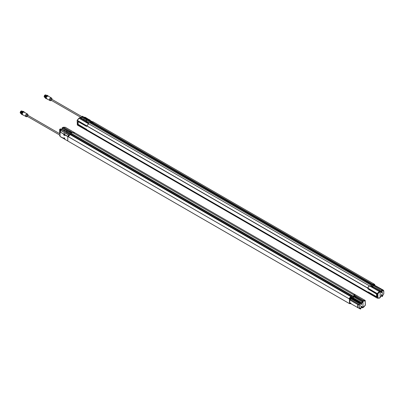 <?xml version="1.0" encoding="UTF-8"?>
<svg xmlns="http://www.w3.org/2000/svg" width="404" height="404" viewBox="0 0 404 404"><rect width="100%" height="100%" fill="white"/><g stroke="black" fill="none" stroke-linecap="round" stroke-linejoin="round"><path stroke-width="0.61" d="M45.248 97.526L46.036 95.546L46.5 95.435M45.233 97.617L44.99 97.005L45.869 95.45L46.45 95.374M45.066 97.521L44.824 96.91L45.703 95.354L46.283 95.278M46.526 95.293L45.788 95.309L44.824 97.005L45.223 97.738M46.657 95.364L45.95 95.405L44.99 97.101L45.268 97.773M46.627 95.374L46.117 95.501L45.157 97.197L45.253 97.657M45.056 97.637L44.657 96.904L45.617 95.213L46.354 95.198M48.263 96.127A1.702 0.985 120 0 0 47.97 95.758L47.308 95.374A1.702 0.985 120 0 0 46.455 95.46A1.702 0.985 120 0 0 45.248 97.546L46.218 95.612M46.031 95.763A1.247 0.717 120 0 0 45.304 97.026M44.889 97.541L44.49 96.808L45.45 95.117L46.187 95.102M44.879 97.48C44.107 96.637 44.39 95.824 45.738 95.046L44.496 96.718L44.733 97.324M45.576 95.238L44.662 96.859M81.775 116.564L51.732 99.217A0.586 0.338 120 0 0 51.146 100.237L81.396 117.7M52.101 99.429L52.106 99.344C51.727 98.576 51.283 98.834 50.773 100.111L51.515 100.45M89.935 120.175L85.315 117.332L84.279 117.18M90.067 120.074L88.885 119.463M85.315 117.332L88.92 119.589M51.505 98.081A1.525 0.884 120 0 0 51.318 97.894L48.081 96.026A1.525 0.884 120 0 0 46.723 96.652A1.525 0.884 120 0 0 46.319 98.394L47.349 99.015M47.308 98.97L47.308 98.97A1.525 0.884 120 0 0 47.571 99.258L46.303 98.379C46.617 97.894 45.076 97.329 48.081 96.026M47.152 98.879L46.647 98.591L47.152 98.879M46.303 98.359L47.364 99.056M46.228 97.879A1.379 0.798 -60 0 1 46.228 97.844A1.379 0.798 -60 0 1 47.202 96.157A1.379 0.798 -60 0 1 47.233 96.137M46.627 98.728A1.586 0.914 -60 0 1 46.42 96.808A1.586 0.914 -60 0 1 48.182 96.081M47.97 95.758A1.702 0.985 120 0 0 46.268 96.743A1.702 0.985 120 0 0 46.268 98.707A1.702 0.985 120 0 0 46.697 98.783M46.415 95.485A1.586 0.914 120 0 0 46.374 95.506L46.374 95.506A1.586 0.914 120 0 0 45.248 97.45A1.586 0.914 120 0 0 45.253 97.495M45.248 97.45L45.248 97.546A1.702 0.985 120 0 0 45.602 98.323L46.268 98.707M44.162 96.526L45.026 95.026M44.425 97.076A1.247 0.717 -60 0 1 44.597 95.682A1.247 0.717 -60 0 1 45.728 95.001L45.667 94.955A1.247 0.717 -60 0 1 45.728 95.001M45.197 95.137A1.177 0.677 120 0 0 45.177 95.152L45.177 95.152A1.177 0.677 120 0 0 44.344 96.591A1.177 0.677 120 0 0 44.344 96.622M44.4 96.97A1.247 0.717 -60 0 1 44.344 96.647A1.247 0.717 -60 0 1 45.228 95.122L45.228 95.122A1.247 0.717 -60 0 1 45.697 95.011M21.291 113.398L22.553 111.469M21.281 113.226L22.19 111.615M21.291 113.645L21.114 113.095L21.993 111.539L22.563 111.464M21.19 113.605L20.947 112.999L21.826 111.443L22.402 111.368M21.023 113.509L20.917 111.903L21.574 111.206L22.311 111.191M22.478 111.287L21.74 111.302L21.084 111.999L20.781 112.999L21.18 113.731M22.644 111.383L21.907 111.398L20.947 113.095L21.306 113.812M22.811 111.479L22.074 111.494L21.114 113.191L21.301 113.782M21.008 113.63L20.614 112.898L20.917 111.903M22.069 111.807A1.247 0.717 120 0 0 21.341 113.07M20.846 113.534L20.447 112.802L21.407 111.11L22.114 111.085M22.069 111.176L21.493 111.252L20.614 112.852M21.7 111.327L21.084 111.999M20.447 112.802L21.361 111.135M60.06 133.901L27.77 115.261A0.586 0.338 120 0 0 27.184 116.276L60.06 135.259M28.139 115.473L27.785 114.908L27.007 115.499L26.886 116.463L27.553 116.488M68.857 134.956L61.049 130.593L60.06 131.982L60.06 136.496L63.58 138.254C64.009 137.456 64.443 137.703 64.877 139.006L64.832 139.294L67.781 140.956L67.781 136.441L64.877 135.037C64.443 135.835 64.009 135.587 63.58 134.285L64.191 133.633L64.908 134.047L64.781 134.714L67.806 136.355A4.702 2.712 -60 0 1 68.705 135.118M64.908 139.284L60.085 136.552M67.781 140.956L67.786 136.421L68.897 134.911L61.019 130.573L60.903 129.972L61.019 130.366M64.817 134.678L64.903 134.295M60.085 131.896L63.802 134.093L64.191 133.633L64.908 134.148M64.877 135.047A0.803 0.465 60 0 1 64.711 135.37L64.852 134.078M64.711 135.37A0.803 0.465 60 0 1 64.069 135.138A0.803 0.465 60 0 1 63.746 134.295A0.803 0.465 60 0 1 63.802 134.093L64.281 133.79M60.06 131.982L63.645 134.052L64.029 133.709M64.908 139.077L64.191 138.87L64.867 139.254M67.786 140.986L348.965 303.343L349.465 303.611L349.475 299.005L351.142 297.056L360.403 302.409L350.783 296.622L360.383 302.389M64.842 138.91A0.646 0.374 60 0 1 64.751 139.006L63.913 137.82A0.803 0.465 60 0 0 63.746 138.249A0.803 0.465 60 0 0 63.802 138.522L60.08 136.547M64.201 134.022A0.646 0.374 60 0 1 64.271 133.951A0.646 0.374 60 0 1 64.842 134.209M64.17 133.84A0.798 0.46 -120 0 0 64.034 134.113M64.842 135.072A0.646 0.374 60 0 1 64.751 135.168A0.646 0.374 60 0 1 64.403 135.123A0.646 0.374 60 0 1 63.973 134.375A0.646 0.374 60 0 1 64.105 134.052A0.646 0.374 60 0 1 64.807 134.527M64.751 139.006A0.646 0.374 60 0 1 64.403 138.961A0.646 0.374 60 0 1 63.973 138.213A0.646 0.374 60 0 1 64.105 137.885A0.646 0.374 60 0 1 64.236 137.855M24.816 112.58L23.76 111.999A1.525 0.884 120 0 0 23.356 112.14A1.525 0.884 120 0 0 22.361 113.489A1.525 0.884 120 0 0 22.594 114.711C22.023 113.63 22.407 112.726 23.74 111.999L23.74 111.999M64.145 134.643L64.393 134.532L64.393 134.981L64.281 134.577M64.145 138.481L64.393 138.37L64.393 138.819L64.281 138.415M24.78 112.575L24.351 112.332A1.702 0.985 120 0 0 24.341 112.332L23.775 112.004M64.327 134.593L64.18 134.855M64.327 138.431L64.18 138.693M27.548 114.12A1.525 0.884 120 0 0 27.356 113.933L24.599 112.479M25.174 112.701L24.735 112.398L25.174 112.676M22.265 113.923A1.379 0.798 -60 0 1 22.265 113.888A1.379 0.798 -60 0 1 23.24 112.196A1.379 0.798 -60 0 1 23.27 112.181M22.69 114.771A1.586 0.914 -60 0 1 22.154 113.62A1.586 0.914 -60 0 1 23.24 112.029A1.586 0.914 -60 0 1 24.205 112.1M24.285 112.135A1.702 0.985 120 0 0 24.008 111.797A1.702 0.985 120 0 0 23.159 111.883A1.702 0.985 120 0 0 22.695 112.256A1.702 0.985 120 0 0 22.306 114.751A1.702 0.985 120 0 0 22.77 114.817M24.008 111.797L23.346 111.413A1.702 0.985 120 0 0 22.493 111.499L22.493 111.499A1.702 0.985 120 0 0 21.286 113.585A1.702 0.985 120 0 0 21.639 114.367L22.306 114.751M22.452 111.524A1.586 0.914 120 0 0 22.412 111.549A1.586 0.914 120 0 0 21.286 113.489A1.586 0.914 120 0 0 21.291 113.539M20.2 112.565L21.064 111.07M20.508 113.181L20.458 113.155A1.247 0.717 -60 0 0 20.503 113.176A1.247 0.717 -60 0 1 20.427 112.14A1.247 0.717 -60 0 1 21.215 111.135A1.247 0.717 -60 0 1 21.609 111.014M21.24 111.181A1.177 0.677 120 0 0 21.215 111.191A1.177 0.677 120 0 0 20.382 112.63A1.177 0.677 120 0 0 20.382 112.66M20.483 113.1A1.247 0.717 -60 0 1 20.382 112.691A1.247 0.717 -60 0 1 20.927 111.438A1.247 0.717 -60 0 1 21.266 111.166A1.247 0.717 -60 0 1 21.473 111.075M88.456 122.836L88.461 123.654L88.456 122.836L79.871 117.837L79.543 118.029M88.521 123.104L88.501 123.685M79.901 117.852L88.527 122.856M79.598 117.867L79.901 117.806L79.598 117.867M87.077 125.7L88.693 123.796L79.128 118.266L77.31 120.357L86.9 125.897L87.077 125.619M88.678 123.942L79.123 118.271L79.871 117.837M87.244 122.331L86.466 121.877M380.154 297.627L379.841 297.687L380.174 297.495L380.174 291.547L379.841 290.971L371.175 286.012L369.428 285.855L88.759 123.821A4.702 2.712 -60 0 0 86.946 125.917L367.6 288.067M367.63 288.082L367.61 287.956A4.702 2.712 120 0 1 369.423 285.86L88.501 123.649M79.876 117.817L80.209 117.625L88.85 122.614L89.86 122.846M370.837 285.093L371.508 285.805L380.149 290.794L379.841 291.006M80.866 118.003L81.598 117.584L81.941 116.625L90.582 121.614L90.925 122.144M86.875 129.83L368.019 292.142M90.814 123.392L91.587 122.897L372.251 284.931M86.936 130.502L367.6 292.546M86.966 130.381L87.32 130.083M90.183 123.048L370.806 285.062M91.299 122.351L91.259 122.7L371.912 284.714L371.953 284.401L371.958 284.729M369.443 285.85L367.655 287.971L368.17 289.047L376.508 293.849M367.892 292.218L367.63 292.42M86.946 130.532L367.61 292.572A4.702 2.712 120 0 0 367.645 292.587M90.95 122.523L371.922 284.739L90.915 122.488L90.567 121.978L90.572 122.362L89.784 122.816M91.289 122.362L372.326 284.608L372.326 284.956L371.953 284.734M369.721 286.007L371.155 286.032L379.81 290.991L380.149 291.567L380.149 297.516L380.492 296.556L382.204 295.566L382.214 296.319L381.224 296.132M93.061 121.791L91.945 121.604L82.345 116.241L82.113 116.529L91.748 122.094A4.702 2.712 -60 0 1 93.566 122.094L374.119 284.068L93.061 121.791L93.582 122.114L91.758 122.089L372.412 284.133L374.74 284.416L374.235 284.123M372.326 284.608L373.24 284.805L381.881 289.794L382.204 291.138L380.492 292.122L380.149 290.794M91.546 122.968L372.21 285.007L371.332 285.517M374.755 284.446L374.755 285.274M369.716 286.027L369.428 285.916M368.16 289.022L376.508 293.839L376.649 296.91L368.337 291.976L367.655 292.607L377.235 298.117L377.235 293.551L367.645 288.017M368.307 291.971L367.675 292.39M376.629 296.713L368.337 291.976M369.736 286.032L379.068 291.42L379.422 291.986L379.063 291.425L369.488 285.901M379.81 290.991L377.25 293.511L377.902 293.698L377.235 293.551L367.655 287.971M379.068 298.137L380.174 297.495M379.422 297.93L377.902 297.97L377.902 293.698L380.149 291.567M377.25 298.147L377.902 297.97L377.25 298.147L367.655 292.607L377.25 298.147L379.28 298.172M376.649 296.91L376.639 294.077M372.781 287.183L372.034 286.754M381.558 292.259L381.745 291.94M381.558 295.137L381.745 294.819M381.765 291.925L381.558 292.284L381.765 291.925M381.765 294.804L381.558 295.162L381.765 294.804M374.139 285.36C374.675 285.032 374.675 285.032 374.139 285.36M374.574 285.219L374.291 285.057M381.765 292.567L381.75 292.577A0.515 0.298 -60 0 1 381.75 292.577L381.75 292.577A0.495 0.283 -60 0 1 381.765 291.764A0.495 0.283 -60 0 1 381.765 292.567L381.765 292.567A0.515 0.298 -60 0 1 381.75 291.739A0.515 0.298 -60 0 1 382.113 291.956L382.113 291.951M381.765 295.445L381.75 295.455A0.515 0.298 -60 0 1 381.75 295.455L381.75 295.455A0.495 0.283 -60 0 1 381.765 294.642A0.495 0.283 -60 0 1 381.765 295.445L381.765 295.445A0.515 0.298 -60 0 1 381.75 294.617A0.515 0.298 -60 0 1 382.113 294.834L382.113 294.824M374.16 284.982A0.505 0.288 -60.4 0 1 374.649 285.264L374.569 284.643A0.586 0.338 -60.4 0 1 374.685 284.855M374.846 285.365L383.209 290.057L383.8 290.86L383.492 291.021A0.646 0.374 -60 0 1 383.184 291.047A0.646 0.374 -60 0 1 383.053 290.749L382.553 290.173L382.214 290.37M381.623 291.799A0.515 0.298 -60 0 1 381.992 291.708M381.492 292.602L381.467 292.587A0.515 0.298 -60 0 1 381.376 292.228M381.623 294.673A0.515 0.298 -60 0 1 381.992 294.582M381.492 295.481L381.467 295.465A0.515 0.298 -60 0 1 381.376 295.107M382.179 293.43L382.487 292.9M381.452 292.663A0.586 0.338 120 0 0 382.038 291.648M381.452 295.541A0.586 0.338 120 0 0 382.038 294.526M383.8 290.86L383.8 294.001L383.492 294.193A0.646 0.374 -60 0 0 383.053 294.971L382.553 296.122A0.47 0.273 -120 0 1 382.371 296.359M372.15 286.173L373.23 285.552L382.204 291.138M373.24 284.805L373.23 285.552L373.235 284.81M380.487 291.506L381.871 290.703L381.881 289.794L382.371 289.729A0.47 0.273 60 0 1 382.553 290.173M373.841 284.8A0.586 0.338 -60.4 0 1 374.372 284.532L373.826 284.79L374.21 284.517M382.689 293.072L382.189 293.461L382.689 293.072M381.765 291.688A0.586 0.338 -60 0 1 382.058 292.334A0.586 0.338 -60 0 1 381.381 292.203A0.586 0.338 -60 0 1 381.765 291.688M381.765 294.566A0.586 0.338 -60 0 1 382.058 295.213A0.586 0.338 -60 0 1 381.381 295.082A0.586 0.338 -60 0 1 381.765 294.566M382.553 296.122L381.881 296.511L381.871 295.758M373.225 285.168L372.326 284.956M382.058 289.693L373.109 284.371L374.74 284.416M372.251 284.987L373.23 285.552M86.794 129.527L78.058 124.609L78.184 121.639M87.107 130.623L77.31 124.993L77.295 124.437L77.295 124.962L86.89 130.502L86.375 129.497L86.602 129.346M87.077 130.285L86.799 129.694M78.184 124.351L86.572 129.315M77.295 124.437L77.159 120.251L78.881 118.251M86.926 130.31L86.436 129.462L78.022 124.674L78.028 121.543M77.31 120.357L77.295 124.962M77.886 124.437L78.022 121.528L86.375 126.356L86.89 126.043M85.709 120.801L86.542 120.038L84.714 118.983L83.471 119.508M86.703 120.225L90.466 122.422M90.577 121.619L90.567 121.978M80.992 118.079L81.931 117.539L84.411 118.968M81.598 117.584L81.931 117.539L81.941 116.625L81.608 116.817M90.572 122.362L91.577 122.937M82.345 116.241L82.113 116.529L82.381 116.241L82.113 116.529L372.422 284.128M69.316 131.532L62.721 127.709L62.388 127.901L63.473 127.275L73.028 132.825M361.666 307.424L362.322 307.803L362.312 307.05M69.639 131.719L70.448 131.891L69.331 131.492M70.559 132.244L73.028 132.795M71.7 133.714L71.407 133.805L71.018 132.911L62.383 127.805L71.357 132.699L73.114 132.855A4.702 2.712 -60 0 1 74.922 132.86L355.515 294.854L74.927 132.86M61.307 129.295L62.039 128.876L62.383 127.917L62.373 128.831L64.993 130.275M60.06 135.931L59.711 135.709A0.47 0.273 60 0 1 59.651 135.446L59.651 135.022M59.651 133.663L59.651 129.497A0.47 0.273 60 0 1 59.711 129.31L60.903 129.972M71.255 134.684L72.028 134.189L352.692 296.223M71.357 133.78L71.008 133.269L71.013 133.653L70.225 134.108L70.624 134.34M71.407 133.805L352.399 296.021M71.367 133.436L352.394 295.693M355.409 294.814A4.702 2.712 120 0 0 353.778 294.895L354.01 295.859M352.404 295.688L352.768 296.248L71.69 133.961M352.768 295.9L353.677 296.102L362.322 301.086L362.646 302.429L360.934 303.414L360.59 302.086L351.95 297.097L351.278 296.349L70.614 134.31M353.677 296.102L353.677 296.435L353.677 296.102M352.591 297.465L353.672 296.844L362.312 301.995L362.63 300.909L354.04 295.905M71.988 134.259L352.652 296.299L351.773 296.809M70.574 134.32L60.651 128.916L59.711 129.31L60.484 129.017L70.119 134.583L60.479 129.022M67.796 136.38L68.301 136.673L70.114 134.583L350.778 296.627L348.965 298.713L68.301 136.683A4.702 2.712 -60 0 1 70.114 134.583L350.783 296.622M351.278 296.385L351.561 296.541M68.291 136.714L67.786 136.421M349.475 299.005L68.291 136.724M354.98 296.45L354.076 295.925M356.07 296.975L355.288 296.602L356.07 296.99M356.121 297.117L362.661 300.894L362.994 301.47L363.716 301.051L365.236 301.01L365.236 300.48L365.236 301.01L365.226 300.455L355.646 294.94M365.236 301.01L365.236 305.283L362.994 307.419L362.994 301.47M362.661 300.894L363.408 300.46L365.226 300.455L355.454 294.829L353.854 294.905L354.061 295.869M355 296.4L355.293 296.4M362.661 307.606L362.994 307.419L362.661 307.606M354.081 295.087L363.408 300.46L363.716 301.051L363.413 300.46L353.854 294.905M354.035 295.066L354.02 295.89M361.171 306.909L361.353 306.591M361.171 304.03L361.353 303.712M361.373 307.055L361.373 306.575L361.373 307.055M361.373 304.177L361.373 303.697L361.373 304.177M350.753 303.086C350.207 303.409 350.207 303.409 350.753 303.086M350.308 303.232L350.591 303.399M350.753 298.864C350.207 299.187 350.207 299.187 350.753 298.864M350.288 299.127L350.652 298.748L350.288 299.127M361.373 306.414A0.495 0.283 -60 0 1 361.373 307.217A0.495 0.283 -60 0 1 361.373 306.414M361.373 303.535A0.495 0.283 -60 0 1 361.373 304.338A0.495 0.283 -60 0 1 361.373 303.535M350.672 303.444A0.505 0.293 -59.6 0 1 350.172 303.157M350.834 298.788A0.505 0.293 -59.6 0 1 350.293 299.45A0.505 0.293 -59.6 0 1 350.834 298.788M361.363 307.227L361.373 307.217A0.515 0.298 -60 0 1 361.363 306.389A0.515 0.298 -60 0 1 361.721 306.606L361.721 306.596M361.363 304.348L361.373 304.338A0.515 0.298 -60 0 1 361.363 303.51A0.515 0.298 -60 0 1 361.721 303.727L361.721 303.722M357.777 304.576L357.777 307.686L357.777 304.576L359.338 304.98L359.338 308.126L357.939 307.772L357.939 304.666M350.046 299.42L349.465 299.773L357.762 304.55M357.762 304.475L357.762 307.59L349.465 302.884M361.075 307.237L361.105 307.252A0.515 0.298 -60 0 1 360.984 306.878M361.232 306.444A0.515 0.298 -60 0 1 361.605 306.358L361.59 306.348M361.075 304.358L361.105 304.374A0.515 0.298 -60 0 1 360.984 304M361.232 303.571A0.515 0.298 -60 0 1 361.605 303.48L361.59 303.47M357.919 304.656L357.777 307.686M360.459 305.969L360.767 305.439M361.06 307.313A0.586 0.338 120 0 0 361.646 306.298M361.06 304.434A0.586 0.338 120 0 0 361.646 303.419M350.844 298.672L360.085 304.01L360.338 303.52L350.889 298.066L351.142 297.056M359.474 308.05L360.161 308.449L359.631 307.969M349.803 303.419L349.844 302.965L349.904 303.561A0.586 0.343 -59.6 0 1 349.859 302.975M349.803 299.197L350.329 298.304M362.646 302.429L362.312 301.995L360.929 302.798M360.454 305.909L360.797 305.429L360.454 305.909M361.373 307.298A0.586 0.338 -60 0 1 361.08 306.646A0.586 0.338 -60 0 1 361.757 306.777A0.586 0.338 -60 0 1 361.373 307.298M361.373 304.419A0.586 0.338 -60 0 1 361.08 303.768A0.586 0.338 -60 0 1 361.757 303.899A0.586 0.338 -60 0 1 361.373 304.419M360.161 308.449L360.514 308.414L360.585 308.808L360.924 308.611L360.59 308.802A0.47 0.273 -120 0 1 360.489 309.02L360.822 308.828M358.383 307.883L360.383 309.035A0.47 0.273 -120 0 0 360.489 309.02M360.924 308.611L360.934 307.848L362.646 306.858L362.656 307.611L362.322 307.803L362.938 307.565M360.403 302.409A0.47 0.273 60 0 1 360.585 302.859L360.338 303.52M350.637 298.495L350.889 298.066M360.085 304.01A0.646 0.374 -60 0 1 359.646 304.793L359.338 304.98M359.338 308.126L359.646 307.959A0.646 0.374 -60 0 1 359.954 307.934A0.646 0.374 -60 0 1 360.085 308.232M349.465 303.611L348.965 303.343L349.465 303.611M351.142 303.702L349.475 303.641M353.672 296.844L353.667 296.445L353.672 296.844L352.692 296.278M353.667 296.46L352.768 296.248M362.964 307.434L362.964 301.485L362.63 300.909M73.043 132.8L74.71 132.759M74.71 132.729L65.271 127.26L74.881 132.81M63.115 127.482L65.286 127.27M66.15 132.093L66.983 131.33L65.908 131.951M67.145 131.517L70.907 133.714M64.079 130.896L65.014 130.26M60.479 130.295L60.216 130.436L60.893 130.532L60.216 130.436L60.216 129.871M71.018 132.911L71.008 133.269M65.155 130.275L66.983 131.33M60.499 130.29L60.216 130.436M60.454 130.341L60.893 130.714M60.216 131.679L60.216 130.987L60.479 131.285M60.358 130.967L60.348 131.477M62.039 128.876L61.433 129.371M71.013 133.653L72.018 134.229M59.979 129.815L59.979 132.007L60.216 131.739M60.302 131.835L60.045 132.143M60.342 130.911L60.342 130.396M60.05 129.775L60.827 130.229L60.893 130.755M60.06 133.264L59.979 133.855M62.054 128.108L62.383 127.917M59.979 135.214L59.979 135.512M68.291 141.279L348.955 303.308M68.417 141.36L348.955 303.328M68.766 135.052L61.019 130.573M350.313 299.228L350.606 298.733M350.465 299.132L350.49 298.743L350.369 299.182M350.465 298.733L350.546 299.031M350.546 303.252L350.288 303.399L350.44 303.192M50.651 100.126A1.045 0.606 120 0 0 51.071 100.657A1.045 0.606 120 0 0 51.53 100.46L50.318 100.672A1.459 0.843 120 0 1 49.732 99.934A1.459 0.843 120 0 1 50.535 98.308A1.459 0.843 120 0 1 51.697 98.283L52.06 98.945A1.045 0.606 120 0 0 51.227 98.96A1.045 0.606 120 0 0 50.651 100.126M52.121 99.445A1.045 0.606 120 0 0 52.06 98.945L52.131 99.45M84.375 117.135L92.097 121.594M84.345 117.145L92.051 121.594M51.697 98.283L51.318 97.894A1.525 0.884 120 0 0 49.788 98.778A1.525 0.884 120 0 0 49.788 100.54A1.525 0.884 120 0 0 50.045 100.611M47.303 96.112A1.48 0.853 120 0 0 46.238 97.955M47.44 99.157L46.314 98.389M46.652 98.647L47.632 99.268M44.44 97.127L44.42 97.112A1.247 0.717 -60 0 1 44.42 95.677A1.247 0.717 -60 0 1 45.667 94.955C44.425 95.198 44.006 95.915 44.42 97.112L44.42 97.112A1.247 0.717 -60 0 0 44.44 97.122M28.159 115.483A1.045 0.606 120 0 0 28.169 115.312A1.045 0.606 120 0 0 28.098 114.983A1.045 0.606 120 0 0 27.265 115.004A1.045 0.606 120 0 0 26.689 116.17A1.045 0.606 120 0 0 27.108 116.7A1.045 0.606 120 0 0 27.568 116.498L26.356 116.716A1.459 0.843 120 0 1 26.073 114.958A1.459 0.843 120 0 1 27.735 114.322L27.356 113.933A1.525 0.884 120 0 0 26.593 114.009A1.525 0.884 120 0 0 25.593 115.357A1.525 0.884 120 0 0 25.831 116.579A1.525 0.884 120 0 0 26.083 116.65M68.741 135.082L61.014 130.623M63.913 137.82A0.803 0.465 60 0 1 64.276 137.845M25.134 112.65A1.525 0.884 120 0 0 24.77 112.585L23.76 111.999M23.341 112.15A1.48 0.853 120 0 0 22.276 113.994M24.735 112.398L24.179 112.125M21.705 110.999C20.463 111.236 20.043 111.959 20.458 113.155A1.247 0.717 -60 0 1 20.266 112.155A1.247 0.717 -60 0 1 21.079 111.06A1.247 0.717 -60 0 1 21.695 110.994M367.6 288.057L86.936 126.018M86.936 125.957L367.6 287.996M86.946 125.917L367.61 287.956M80.209 117.625L79.901 117.806M86.936 130.447L367.6 292.486M91.248 122.432L371.912 284.472M376.639 294.026L376.639 296.864M376.649 294.082L368.17 289.047L367.65 288.153M376.508 296.99L368.16 292.168L367.645 292.476M374.038 284.911A0.586 0.338 -60.4 0 1 374.569 284.643L374.372 284.532A0.586 0.338 -60.4 0 1 374.452 284.618M373.427 285.83L372.488 286.37M372.357 286.295L373.331 285.729M382.553 290.405L382.805 290.552M383.053 290.769L383.492 291.021M372.2 284.628L371.922 284.466M380.482 291.37L380.174 291.547M86.597 126.331L86.926 126.088M77.997 121.543L86.436 126.381M78.022 121.528L86.375 126.351M77.295 120.397L86.89 125.937M85.663 120.776L86.683 120.19M85.906 120.917L86.845 120.372M84.714 118.983L83.638 119.604M85.466 120.66L86.542 120.038M90.375 122.412L89.703 122.796M90.966 122.513L91.248 122.659M72.801 132.669L63.468 127.28M71.69 133.724L352.642 295.92M73.114 132.855L353.778 294.895L73.104 132.855M351.576 296.531L70.584 134.315M349.465 299.046L348.955 298.753M350.349 303.667A0.586 0.343 -59.6 0 1 350.051 303.086M350.349 299.445A0.586 0.343 -59.6 0 1 350.692 298.44A0.586 0.343 -59.6 0 1 350.813 298.662M350.021 303.591A0.586 0.343 -59.6 0 1 349.904 303.561L350.849 302.975M357.691 307.495L357.691 304.379M350.021 299.369A0.586 0.343 -59.6 0 1 350.581 298.41M350.824 298.606L360.085 303.954M360.085 308.287L359.58 307.994M349.803 299.824L349.803 302.939M352.929 297.662L353.869 297.122M352.798 297.586L353.773 297.021M360.924 302.662L360.585 302.859M360.585 303.091L351.142 297.637M359.646 304.793L350.404 299.455M362.964 301.485L362.656 301.662M66.11 132.068L67.125 131.482M67.286 131.664L66.347 132.209M63.913 130.8L64.852 130.26M70.145 134.088L70.816 133.704M60.348 129.947L60.348 130.214M71.412 133.557L71.69 133.709M47.571 99.258L50.318 100.672M46.329 98.404L46.637 98.581M27.735 114.322L28.169 115.488M64.842 138.946L64.832 139.294M22.594 114.711L26.356 116.716M63.973 134.375A0.939 0.939 0 0 0 64.403 135.123M63.973 138.213A0.939 0.939 0 0 0 64.403 138.961M367.61 288.082L86.946 126.043M78.901 118.241L79.638 117.811M79.669 117.781L79.972 117.604M90.173 123.018L370.837 285.057M379.311 298.157L380.048 297.728M382.553 290.284L382.977 290.532M382.118 296.531L382.457 296.339M371.927 284.734L372.23 284.921M380.078 297.713L380.381 297.536M77.31 124.993L86.9 130.532M81.709 116.599L82.35 116.236M63.226 127.26L62.484 127.684M352.677 296.213L71.7 133.992M363.656 307.191L365.378 305.197L365.226 300.455M363.635 307.207L362.898 307.631M350.096 299.45L350.849 298.753L350.5 298.324L349.773 299.051L350.096 299.45M362.56 307.823L362.863 307.651M63.256 127.245L65.281 127.265M60.893 130.593L60.388 130.3M71.392 133.815L71.69 133.977M70.301 134.138L70.589 134.31M62.15 127.896L62.453 127.72M59.883 129.204L60.413 128.896"/></g></svg>
